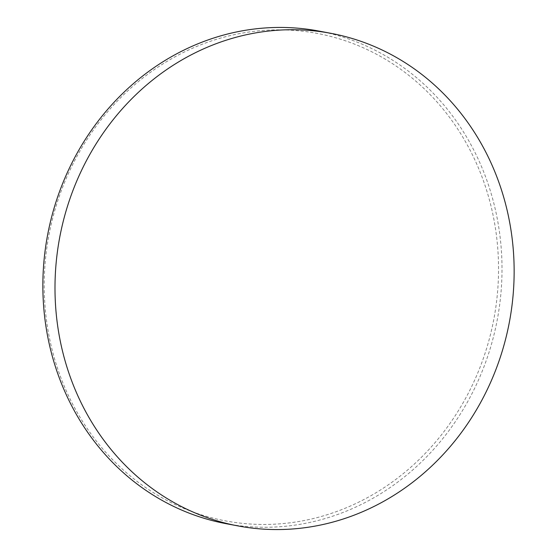 <?xml version="1.0" encoding="UTF-8"?>
<svg xmlns="http://www.w3.org/2000/svg" width="557" height="557" viewBox="0 0 557 557"><rect width="100%" height="100%" fill="white"/><g stroke="black" fill="none" stroke-linecap="round" stroke-linejoin="round"><path stroke-width="0.42" stroke-dasharray="2.79 2.09" d="M44.504 298.009A248.011 226.393 -79.3 0 1 259.757 30.739A248.011 226.393 -79.3 0 1 498.25 256.304A248.011 226.393 -79.3 0 1 282.998 523.573A248.011 226.393 -79.3 0 1 44.504 298.009M226.003 523.657A250.643 228.795 100.7 0 0 501.711 256.283A250.643 228.795 100.7 0 0 318.862 31.053"/><path stroke-width="0.84" d="M330.997 33.343L318.862 31.053A250.643 228.795 100.7 0 0 43.154 298.427A250.643 228.795 100.7 0 0 226.003 523.657L238.138 525.947A250.643 228.795 -79.3 0 1 55.289 300.717A250.643 228.795 -79.3 0 1 330.997 33.343A250.643 228.795 -79.3 0 1 513.846 258.573A250.643 228.795 -79.3 0 1 238.138 525.947"/></g></svg>
